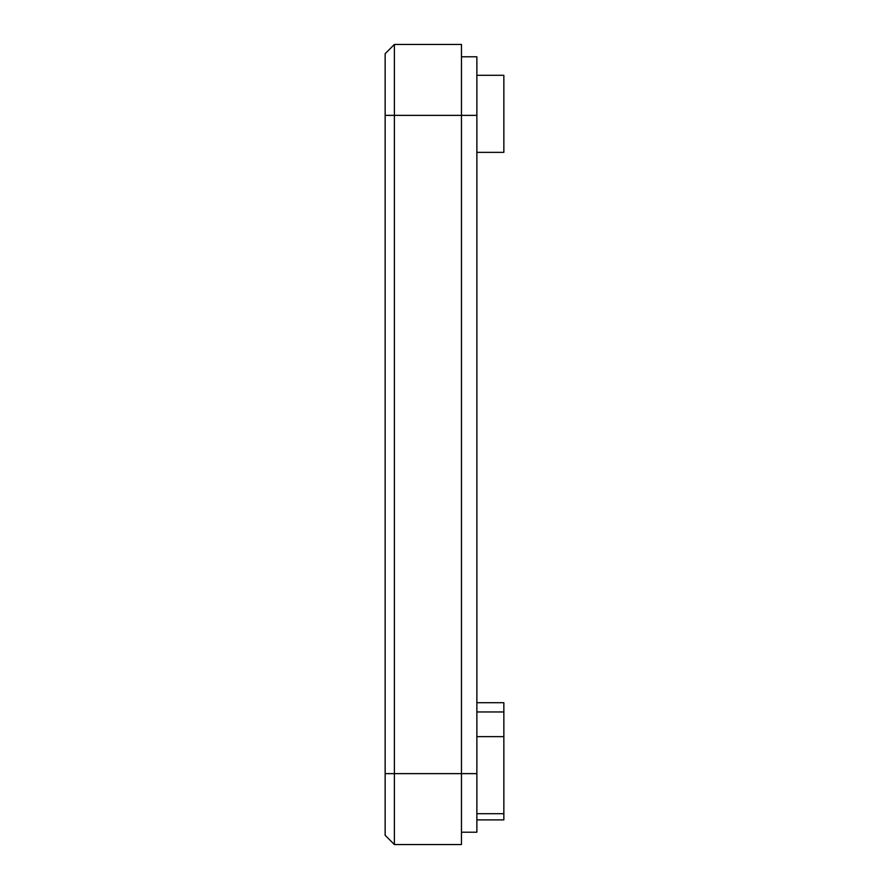 <?xml version="1.0" encoding="UTF-8"?>
<svg xmlns="http://www.w3.org/2000/svg" width="889" height="889" viewBox="0 0 889 889"><rect width="100%" height="100%" fill="white"/><g stroke="black" fill="none" stroke-linecap="round" stroke-linejoin="round"><path stroke-width="1.33" d="M394.394 844.55L385.148 835.304L385.148 53.696L394.394 44.45L461.458 44.45L461.458 844.55L394.394 844.55L394.394 773.63L476.871 773.63L476.871 115.37L394.394 115.37L394.394 44.45M476.871 819.88L503.852 819.88L503.852 702.721L476.871 702.721M503.852 711.967L476.871 711.967L503.852 711.967M461.458 56.785L476.871 56.785L476.871 115.37M476.871 773.63L476.871 832.215L461.458 832.215M476.871 152.363L503.852 152.363L503.852 75.287L476.871 75.287M385.148 115.37L394.394 115.37L394.394 773.63L385.148 773.63M476.871 813.713L503.852 813.713M476.871 736.637L503.852 736.637"/></g></svg>
